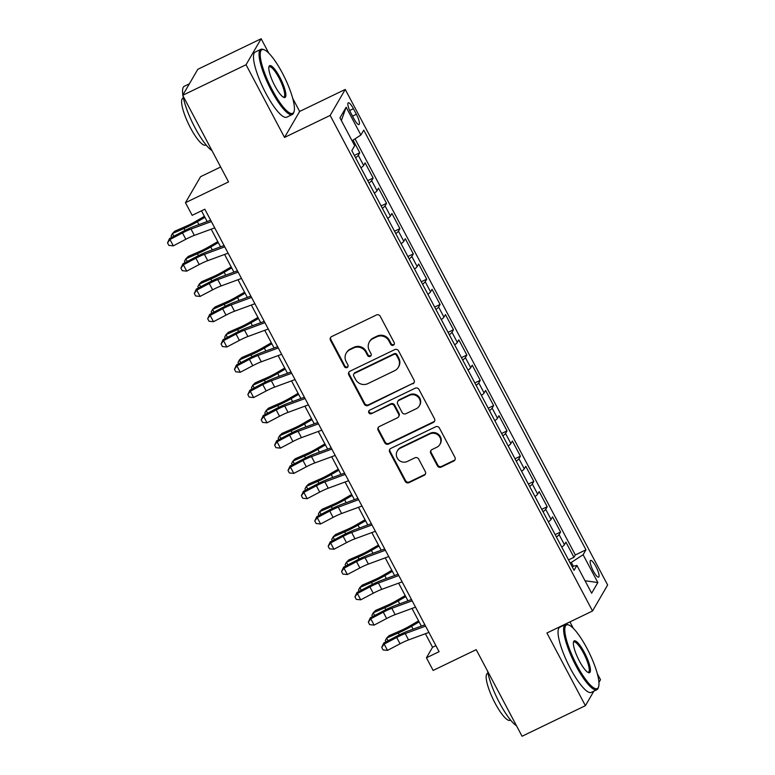 <?xml version="1.0" encoding="UTF-8"?>
<svg xmlns="http://www.w3.org/2000/svg" width="775" height="775" viewBox="0 0 775 775"><rect width="100%" height="100%" fill="white"/><g stroke="black" fill="none" stroke-linecap="round" stroke-linejoin="round"><path stroke-width="1.16" d="M393.371 345.214A1.986 1.908 -149.8 0 0 394.194 342.637L380.225 316.268A2.838 2.732 -149.8 0 0 376.427 314.989L331.652 336.582A2.838 2.732 -149.8 0 0 330.479 340.273L344.439 366.633A1.986 1.908 -149.8 0 0 347.907 366.798A1.986 1.908 -149.8 0 0 347.927 364.957L346.115 361.547A9.097 8.728 -149.8 0 1 349.874 349.767L353.603 347.965A9.097 8.728 -149.8 0 1 365.771 352.063L367.573 355.483A1.986 1.908 -149.8 0 0 371.031 355.638A1.986 1.908 -149.8 0 0 371.06 353.797L369.249 350.387A9.097 8.728 -149.8 0 1 373.007 338.607L376.737 336.805A9.097 8.728 -149.8 0 1 388.905 340.903L390.707 344.323A1.986 1.908 -149.8 0 0 393.371 345.214M369.346 341.978L369.752 341.271A9.097 8.728 -149.8 0 1 373.414 337.9L377.144 336.098A9.097 8.728 -149.8 0 1 389.312 340.206L391.113 343.616A1.986 1.908 -149.8 0 0 394.33 344.1M330.741 337.309A2.838 2.732 -149.8 0 0 330.886 339.566L344.846 365.936A1.986 1.908 -149.8 0 0 348.072 366.42M346.212 353.138L346.628 352.431A9.097 8.728 -149.8 0 1 350.281 349.06L354.01 347.258A9.097 8.728 -149.8 0 1 366.178 351.366L367.98 354.776A1.986 1.908 -149.8 0 0 371.196 355.26M595.917 566.525A9.261 2.18 64.2 0 0 590.579 560.432A9.261 2.18 64.2 0 0 593.301 571.02A9.261 2.18 64.2 0 0 598.629 577.123A9.261 2.18 64.2 0 0 595.917 566.525M437.391 465.823A2.838 2.732 -149.8 0 0 441.198 467.102L453.762 461.038A2.838 2.732 -149.8 0 0 454.935 457.357L439.425 428.071A2.838 2.732 -149.8 0 0 435.627 426.793L390.852 448.396A2.838 2.732 -149.8 0 0 389.68 452.077L405.18 481.362A2.838 2.732 -149.8 0 0 408.987 482.641L424.157 475.317A2.838 2.732 -149.8 0 0 425.33 471.636L418.694 459.11A2.838 2.732 -149.8 0 0 414.896 457.822L407.369 461.454A7.605 7.295 -149.8 0 1 397.284 450.992A7.605 7.295 -149.8 0 1 400.336 448.173L429.815 433.961A7.605 7.295 -149.8 0 1 439.9 444.414A7.605 7.295 -149.8 0 1 436.848 447.233L431.937 449.607A2.838 2.732 -149.8 0 0 430.755 453.288L437.391 465.823L437.807 465.116A2.838 2.732 -149.8 0 0 441.605 466.395L454.169 460.34A2.838 2.732 -149.8 0 0 455.08 459.623M268.77 53.126L261.156 38.75L246.043 64.742L182.697 95.306L228.547 181.902L185.467 202.682L192.161 215.324L204.833 209.211L439.105 651.678L426.434 657.791L433.128 670.433L476.208 649.653L522.059 736.25L585.406 705.686L593.844 691.184M246.043 64.742L284.532 137.437L330.15 115.427L592.536 610.991L546.927 633.001L585.406 705.686M412.891 383.858A2.838 2.732 -149.8 0 0 414.063 380.176L398.563 350.891A2.838 2.732 -149.8 0 0 394.756 349.612L349.98 371.206A2.838 2.732 -149.8 0 0 348.808 374.887L364.318 404.172A2.838 2.732 -149.8 0 0 368.115 405.461L413.298 383.15A2.838 2.732 -149.8 0 0 414.208 382.433M418.994 389.486L434.494 418.771A2.838 2.732 -149.8 0 1 433.322 422.452L388.556 444.046A2.838 2.732 -149.8 0 1 384.749 442.767L378.113 430.232A2.838 2.732 -149.8 0 1 379.285 426.55L397.449 417.793A2.838 2.732 -149.8 0 0 398.621 414.112L394.213 405.8A2.838 2.732 -149.8 0 0 390.416 404.511L371.516 413.637A1.986 1.908 -149.8 0 1 368.871 410.895A1.986 1.908 -149.8 0 1 369.675 410.159L415.187 388.198A2.838 2.732 -149.8 0 1 418.994 389.486M598.92 682.436L600.518 679.694L597.254 673.523M182.697 95.306L197.799 69.314L261.156 38.75M568.54 559.918L573.955 557.303L565.924 542.132L564.433 544.699L559.085 534.585A11.577 1.773 152.1 0 1 556.411 537.007M555.152 534.634L560.577 532.018L552.536 516.847L551.054 519.415L545.697 509.301A11.577 1.773 152.1 0 1 543.023 511.723M541.764 509.349L547.189 506.734L539.158 491.563L537.666 494.13L532.309 484.017A11.577 1.773 152.1 0 1 529.635 486.438M528.376 484.065L533.801 481.449L525.77 466.279L524.278 468.846L518.921 458.732A11.577 1.773 152.1 0 1 516.247 461.154M514.988 458.781L520.413 456.165L512.382 440.994L510.89 443.562L505.533 433.448A11.577 1.773 152.1 0 1 502.859 435.87M501.599 433.496L507.024 430.881L498.993 415.71L497.502 418.277L492.144 408.163A11.577 1.773 152.1 0 1 489.471 410.585M488.211 408.212L493.636 405.596L485.605 390.426L484.113 392.993L478.756 382.879A11.577 1.773 152.1 0 1 476.082 385.311M474.823 382.927L480.248 380.312L472.217 365.141L470.725 367.708L465.368 357.595A11.577 1.773 152.1 0 1 462.694 360.026M461.445 357.643L466.86 355.028L458.829 339.857L457.337 342.424L451.99 332.31A11.577 1.773 152.1 0 1 449.316 334.742M448.057 332.359L453.472 329.743L445.441 314.573L443.949 317.14L438.602 307.026A11.577 1.773 152.1 0 1 435.928 309.457M434.668 307.074L440.084 304.459L432.053 289.288L430.571 291.855L425.213 281.742A11.577 1.773 152.1 0 1 422.54 284.173M421.28 281.79L426.705 279.174L418.665 264.013L417.183 266.571L411.825 256.457A11.577 1.773 152.1 0 1 409.152 258.889M407.892 256.515L413.317 253.9L405.286 238.729L403.794 241.287L398.437 231.173A11.577 1.773 152.1 0 1 395.763 233.604M394.504 231.231L399.929 228.615L391.898 213.445L390.406 216.002L385.049 205.888A11.577 1.773 152.1 0 1 382.375 208.32M381.116 205.947L386.541 203.331L378.51 188.16L377.018 190.718L371.661 180.604A11.577 1.773 152.1 0 1 368.987 183.036M367.728 180.662L373.153 178.047L365.122 162.876L363.63 165.433A11.577 1.773 152.1 0 1 360.956 167.865M350.901 113.063L353.846 118.623A8.971 2.112 64.2 0 0 359.009 124.533A8.971 2.112 64.2 0 0 356.374 114.274L353.429 108.713A8.971 2.112 64.2 0 0 348.266 102.804A8.971 2.112 64.2 0 0 350.901 113.063M330.15 115.427L345.253 89.435L607.639 584.999L592.536 610.991M573.955 557.303L575.331 554.948L585.968 549.814L363.746 130.103L360.888 135.015L352.082 140.779M585.968 549.814L583.11 554.735L597.835 582.538L591.635 593.224L576.91 565.411L574.052 570.322L351.821 150.612L354.679 145.7L339.954 117.887L346.163 107.212L360.888 135.015M354.34 155.378L359.765 152.762L358.273 155.32A11.577 1.773 152.1 0 1 355.599 157.751M373.153 178.047L371.661 180.604M386.541 203.331L385.049 205.888M399.929 228.615L398.437 231.173M413.317 253.9L411.825 256.457M426.705 279.174L425.213 281.742M440.084 304.459L438.602 307.026M453.472 329.743L451.99 332.31M466.86 355.028L465.368 357.595M480.248 380.312L478.756 382.879M493.636 405.596L492.144 408.163M507.024 430.881L505.533 433.448M520.413 456.165L518.921 458.732M533.801 481.449L532.309 484.017M547.189 506.734L545.697 509.301M560.577 532.018L559.085 534.585M575.331 554.948L355.018 138.861M359.765 152.762L353.08 140.13M573.374 566.273L571.34 562.427L570.167 562.999M220.652 167.003L200.57 176.69L185.467 202.682M284.532 137.437L299.644 111.445L292.688 98.318M299.644 111.445L345.253 89.435M573.326 628.341L569.916 621.908M425.388 633.717L432.557 647.261L426.434 657.791M201.481 210.829L207.157 221.553M211.197 229.177L220.546 246.838M224.585 254.462L233.934 272.122M237.973 279.746L247.322 297.406M251.352 305.03L260.71 322.691M264.74 330.315L274.088 347.975M278.128 355.599L287.477 373.25M291.516 380.883L300.865 398.534M304.904 406.168L314.253 423.818M318.293 431.442L327.641 449.103M331.681 456.727L341.029 474.387M345.069 482.011L354.417 499.672M358.457 507.296L367.805 524.956M371.835 532.58L381.193 550.24M385.223 557.864L394.582 575.525M398.612 583.149L407.96 600.809M412 608.433L421.348 626.093M435.908 645.643L432.557 647.261M374.344 193.149A11.577 1.773 -27.9 0 0 377.018 190.718M387.733 218.434A11.577 1.773 -27.9 0 0 390.406 216.002M401.121 243.718A11.577 1.773 -27.9 0 0 403.794 241.287M414.509 269.002A11.577 1.773 -27.9 0 0 417.183 266.571M427.897 294.287A11.577 1.773 -27.9 0 0 430.571 291.855M441.275 319.571A11.577 1.773 -27.9 0 0 443.949 317.14M454.663 344.856A11.577 1.773 -27.9 0 0 457.337 342.424M468.052 370.14A11.577 1.773 -27.9 0 0 470.725 367.708M481.44 395.415A11.577 1.773 -27.9 0 0 484.113 392.993M494.828 420.699A11.577 1.773 -27.9 0 0 497.502 418.277M508.216 445.983A11.577 1.773 -27.9 0 0 510.89 443.562M521.604 471.268A11.577 1.773 -27.9 0 0 524.278 468.846M534.992 496.552A11.577 1.773 -27.9 0 0 537.666 494.13M548.38 521.837A11.577 1.773 -27.9 0 0 551.054 519.415M576.91 565.411L572.076 566.593M561.759 547.121A11.577 1.773 -27.9 0 0 564.433 544.699M571.34 562.427L583.11 554.735M341.358 120.542L346.163 107.212M597.835 582.538L585.018 580.737M349.07 371.923A2.838 2.732 -149.8 0 0 349.215 374.189L364.725 403.475A2.838 2.732 -149.8 0 0 368.522 404.753L413.298 383.15M396.519 355.299A1.986 1.908 -149.8 0 0 393.865 354.407L354.562 373.366A1.986 1.908 -149.8 0 0 353.739 375.943L355.647 379.537A9.097 8.728 -149.8 0 0 367.805 383.644L394.669 370.683A9.097 8.728 -149.8 0 0 398.427 358.903L396.519 355.299L396.936 354.601A1.986 1.908 -149.8 0 0 394.272 353.7L393.865 354.407M353.758 374.102L354.165 373.395A1.986 1.908 -149.8 0 1 354.969 372.659L394.272 353.7M398.331 367.311L398.738 366.604A9.097 8.728 -149.8 0 0 398.834 358.195L398.427 358.903M396.936 354.601L398.834 358.195M378.374 427.267A2.838 2.732 -149.8 0 0 378.52 429.534L385.156 442.06A2.838 2.732 -149.8 0 0 388.963 443.348L433.729 421.745A2.838 2.732 -149.8 0 0 434.649 421.028M398.592 416.737L398.999 416.039A2.838 2.732 -149.8 0 0 399.028 413.404L394.63 405.093A2.838 2.732 -149.8 0 0 390.823 403.814L371.516 413.637M369.113 410.566A1.986 1.908 -149.8 0 0 371.923 412.93M416.291 408.706A7.605 7.295 -149.8 0 0 418.151 397.1A7.605 7.295 -149.8 0 0 409.258 395.424L398.873 400.433A2.838 2.732 -149.8 0 0 397.701 404.114L402.099 412.426A2.838 2.732 -149.8 0 0 405.906 413.714L416.291 408.706M419.343 405.887L419.75 405.18A7.605 7.295 -149.8 0 0 409.665 394.727L409.258 395.424M397.73 401.489L398.137 400.782A2.838 2.732 -149.8 0 1 399.28 399.735L409.665 394.727M431.026 450.323A2.838 2.732 -149.8 0 0 431.171 452.581L437.807 465.116M439.9 444.414L440.307 443.717A7.605 7.295 -149.8 0 0 430.222 433.254L429.815 433.961M397.284 450.992L397.691 450.294A7.605 7.295 -149.8 0 1 400.752 447.475L430.222 433.254M389.941 449.113A2.838 2.732 -149.8 0 0 390.087 451.37L405.596 480.655A2.838 2.732 -149.8 0 0 409.394 481.934L424.564 474.62A2.838 2.732 -149.8 0 0 425.475 473.903M204.397 216.341L195.348 221.582A14.473 2.209 152.1 0 1 186.475 226.087L174.84 231.153L172.438 233.546L184.072 228.48A21.71 3.323 -27.9 0 0 197.383 221.718L204.929 217.349M171.74 237.344L171.062 236.075L172.438 233.546L173.862 236.23M214.714 227.879L194.351 235.377A14.473 2.209 -27.9 0 0 185.835 239.262L173.319 245.849L169.967 239.533L167.526 242.866L169.56 238.497L182.077 231.909A21.71 3.323 152.1 0 1 194.845 226.087L210.674 220.255M211.362 221.563L191.008 229.061A14.473 2.209 -27.9 0 0 182.493 232.936L169.967 239.533L169.56 238.497M173.319 245.849L168.863 245.394L167.526 242.866M282.323 72.986A35.321 8.312 64.2 0 0 264.265 49.823A35.321 8.312 64.2 0 0 272.354 90.133A35.321 8.312 64.2 0 0 294.045 111.552A35.321 8.312 64.2 0 0 282.323 72.986M294.045 111.552L293.696 112.656A36.183 8.515 -115.8 0 1 292.301 114.516A36.183 8.515 -115.8 0 1 271.473 90.704A36.183 8.515 -115.8 0 1 260.855 49.329A36.183 8.515 -115.8 0 1 263.18 49.406L264.265 49.823M279.833 77.277A17.66 4.156 -115.8 0 1 283.873 97.427A17.66 4.156 -115.8 0 1 274.844 85.841A17.66 4.156 -115.8 0 1 268.993 66.563A17.66 4.156 -115.8 0 1 279.833 77.277M283.301 97.137A16.788 3.953 64.2 0 0 283.873 97.049A16.788 3.953 64.2 0 0 278.952 77.849A16.788 3.953 64.2 0 0 269.283 66.805A16.788 3.953 64.2 0 0 268.857 67.202M211.972 150.592A36.183 8.515 -115.8 0 1 194.942 127.623A36.183 8.515 -115.8 0 1 183.007 95.906M182.871 95.005A36.183 8.515 -115.8 0 1 184.324 86.248L189.371 83.816M206.043 144.877L205.54 145.119A26.05 6.132 -115.8 0 1 190.543 127.982A26.05 6.132 -115.8 0 1 182.9 98.192L183.404 97.95M292.301 114.516L286.731 117.209A36.183 8.515 -115.8 0 1 265.903 93.397A36.183 8.515 -115.8 0 1 255.285 52.022L260.855 49.329M586.878 648.2A35.321 8.312 64.2 0 0 568.821 625.028A35.321 8.312 64.2 0 0 576.92 665.337A35.321 8.312 64.2 0 0 598.6 686.757A35.321 8.312 64.2 0 0 586.878 648.2M598.6 686.757L598.252 687.861A36.183 8.515 -115.8 0 1 596.857 689.721A36.183 8.515 -115.8 0 1 576.028 665.919A36.183 8.515 -115.8 0 1 565.411 624.543A36.183 8.515 -115.8 0 1 567.736 624.611L568.821 625.028M584.389 652.482A17.66 4.156 -115.8 0 1 588.438 672.632A17.66 4.156 -115.8 0 1 579.409 661.056A17.66 4.156 -115.8 0 1 573.548 641.768A17.66 4.156 -115.8 0 1 584.389 652.482M587.857 672.351A16.788 3.953 64.2 0 0 588.428 672.254A16.788 3.953 64.2 0 0 583.507 653.063A16.788 3.953 64.2 0 0 573.839 642.01A16.788 3.953 64.2 0 0 573.413 642.407M516.528 725.797A36.183 8.515 -115.8 0 1 499.497 702.838A36.183 8.515 -115.8 0 1 487.572 671.111M510.599 720.091L510.095 720.333A26.05 6.132 -115.8 0 1 495.099 703.187A26.05 6.132 -115.8 0 1 487.456 673.398L487.959 673.155M596.857 689.721L591.286 692.414A36.183 8.515 -115.8 0 1 570.458 668.602A36.183 8.515 -115.8 0 1 559.841 627.227L565.411 624.543M217.785 241.626L208.737 246.867A14.473 2.209 152.1 0 1 199.863 251.371L188.228 256.438L185.826 258.831L197.46 253.764A21.71 3.323 -27.9 0 0 210.771 247.002L218.318 242.633M185.128 262.628L184.45 261.359L185.826 258.831L187.25 261.514M231.173 266.91L222.125 272.151A14.473 2.209 152.1 0 1 213.251 276.656L201.616 281.722L199.214 284.115L210.848 279.048A21.71 3.323 -27.9 0 0 224.159 272.287L231.706 267.918M198.516 287.912L197.838 286.634L199.214 284.115L200.638 286.798M244.561 292.194L235.513 297.435A14.473 2.209 152.1 0 1 226.639 301.94L215.004 307.007L212.602 309.399L224.227 304.333A21.71 3.323 -27.9 0 0 237.547 297.571L245.094 293.202M211.904 313.197L211.226 311.918L212.602 309.399L214.016 312.083M257.949 317.479L248.901 322.72A14.473 2.209 152.1 0 1 240.017 327.224L228.383 332.291L225.98 334.684L237.615 329.617A21.71 3.323 -27.9 0 0 250.935 322.855L258.482 318.486M225.292 338.481L224.614 337.202L225.98 334.684L227.404 337.367M228.102 253.163L207.739 260.662A14.473 2.209 -27.9 0 0 199.223 264.546L186.707 271.134L183.355 264.817L180.904 268.15L182.948 263.781L195.465 257.193A21.71 3.323 152.1 0 1 208.233 251.371L224.062 245.539M224.75 246.847L204.397 254.345A14.473 2.209 -27.9 0 0 195.881 258.22L183.355 264.817L182.948 263.781M186.707 271.134L182.251 270.678L180.904 268.15M241.49 278.448L221.127 285.946A14.473 2.209 -27.9 0 0 212.612 289.831L200.095 296.418L196.743 290.092L194.292 293.434L196.337 289.065L208.853 282.478A21.71 3.323 152.1 0 1 221.621 276.656L237.45 270.824M238.138 272.132L217.775 279.63A14.473 2.209 -27.9 0 0 209.269 283.505L196.743 290.092L196.337 289.065M200.095 296.418L195.639 295.963L194.292 293.434M254.878 303.732L234.515 311.23A14.473 2.209 -27.9 0 0 226 315.115L213.483 321.702L210.132 315.377L207.681 318.719L209.725 314.35L222.241 307.762A21.71 3.323 152.1 0 1 235.009 301.94L250.838 296.108M251.526 297.416L231.163 304.914A14.473 2.209 -27.9 0 0 222.657 308.789L210.132 315.377L209.725 314.35M213.483 321.702L209.017 321.247L207.681 318.719M268.257 329.017L247.903 336.515A14.473 2.209 -27.9 0 0 239.388 340.399L226.862 346.987L223.52 340.661L221.069 344.003L223.103 339.634L235.629 333.037A21.71 3.323 152.1 0 1 248.397 327.224L264.227 321.392M264.914 322.691L244.551 330.198A14.473 2.209 -27.9 0 0 236.036 334.073L223.52 340.661L223.103 339.634M226.862 346.987L222.406 346.532L221.069 344.003M271.337 342.763L262.289 348.004A14.473 2.209 152.1 0 1 253.406 352.509L241.771 357.575L239.368 359.968L251.003 354.902A21.71 3.323 -27.9 0 0 264.323 348.14L271.87 343.771M238.681 363.766L238.002 362.487L239.368 359.968L240.792 362.652M281.645 354.301L261.291 361.799A14.473 2.209 -27.9 0 0 252.776 365.684L240.25 372.271L236.908 365.945L234.457 369.287L236.491 364.918L249.017 358.321A21.71 3.323 152.1 0 1 261.785 352.499L277.615 346.677M278.302 347.975L257.939 355.473A14.473 2.209 -27.9 0 0 249.424 359.358L236.908 365.945L236.491 364.918M240.25 372.271L235.794 371.816L234.457 369.287M284.725 368.048L275.677 373.288A14.473 2.209 152.1 0 1 266.794 377.793L255.159 382.86L252.757 385.252L264.391 380.186A21.71 3.323 -27.9 0 0 277.712 373.424L285.258 369.055M252.069 389.05L251.391 387.771L252.757 385.252L254.181 387.936M295.033 379.585L274.679 387.083A14.473 2.209 -27.9 0 0 266.164 390.968L253.638 397.556L250.296 391.23L247.845 394.572L249.879 390.203L262.405 383.606A21.71 3.323 152.1 0 1 275.173 377.783L291.003 371.961M291.691 373.259L271.327 380.757A14.473 2.209 -27.9 0 0 262.812 384.642L250.296 391.23L249.879 390.203M253.638 397.556L249.182 397.1L247.845 394.572M298.113 393.332L289.056 398.573A14.473 2.209 152.1 0 1 280.182 403.077L268.547 408.144L266.145 410.527L277.779 405.47A21.71 3.323 -27.9 0 0 291.1 398.708L298.646 394.339M265.447 414.334L264.779 413.056L266.145 410.527L267.569 413.22M308.421 404.87L288.058 412.368A14.473 2.209 -27.9 0 0 279.552 416.243L267.026 422.84L263.684 416.514L261.233 419.856L263.267 415.487L275.793 408.89A21.71 3.323 152.1 0 1 288.562 403.068L304.381 397.246M305.079 398.544L284.716 406.042A14.473 2.209 -27.9 0 0 276.2 409.927L263.684 416.514L263.267 415.487M267.026 422.84L262.57 422.385L261.233 419.856M311.502 418.616L302.444 423.857A14.473 2.209 152.1 0 1 293.57 428.362L281.935 433.428L279.533 435.812L291.168 430.755A21.71 3.323 -27.9 0 0 304.478 423.993L312.034 419.624M278.835 439.619L278.167 438.34L279.533 435.812L280.957 438.505M321.809 430.154L301.446 437.652A14.473 2.209 -27.9 0 0 292.94 441.527L280.414 448.124L277.072 441.798L274.621 445.141L276.656 440.762L289.172 434.174A21.71 3.323 152.1 0 1 301.95 428.352L317.769 422.53M318.467 423.828L298.104 431.326A14.473 2.209 -27.9 0 0 289.588 435.211L277.072 441.798L276.656 440.762M280.414 448.124L275.958 447.669L274.621 445.141M335.197 455.438L314.834 462.937A14.473 2.209 -27.9 0 0 306.319 466.812L293.802 473.409L290.451 467.083L288.009 470.425L290.044 466.046L302.56 459.459A21.71 3.323 152.1 0 1 315.338 453.637L331.157 447.814M331.845 449.113L311.492 456.611A14.473 2.209 -27.9 0 0 302.977 460.495L290.451 467.083L290.044 466.046M293.802 473.409L289.346 472.953L288.009 470.425M348.585 480.723L328.222 488.221A14.473 2.209 -27.9 0 0 319.707 492.096L307.191 498.693L303.839 492.367L301.388 495.709L303.432 491.331L315.948 484.743A21.71 3.323 152.1 0 1 328.716 478.921L344.546 473.099M345.233 474.397L324.88 481.895A14.473 2.209 -27.9 0 0 316.365 485.78L303.839 492.367L303.432 491.331M307.191 498.693L302.734 498.238L301.388 495.709M361.973 506.007L341.61 513.505A14.473 2.209 -27.9 0 0 333.095 517.38L320.579 523.968L317.227 517.652L314.776 520.994L316.82 516.615L329.336 510.028A21.71 3.323 152.1 0 1 342.104 504.205L357.934 498.373M358.622 499.681L338.268 507.179A14.473 2.209 -27.9 0 0 329.753 511.064L317.227 517.652L316.82 516.615M320.579 523.968L316.123 523.522L314.776 520.994M375.362 531.292L354.998 538.79A14.473 2.209 -27.9 0 0 346.483 542.665L333.967 549.252L330.615 542.936L328.164 546.278L330.208 541.899L342.724 535.312A21.71 3.323 152.1 0 1 355.493 529.49L371.322 523.658M372.01 524.966L351.647 532.464A14.473 2.209 -27.9 0 0 343.141 536.348L330.615 542.936L330.208 541.899M333.967 549.252L329.501 548.807L328.164 546.278M388.75 556.566L368.387 564.064A14.473 2.209 -27.9 0 0 359.871 567.949L347.355 574.537L344.003 568.22L341.552 571.562L343.587 567.184L356.113 560.596A21.71 3.323 152.1 0 1 368.881 554.774L384.71 548.942M385.398 550.25L365.035 557.748A14.473 2.209 -27.9 0 0 356.529 561.633L344.003 568.22L343.587 567.184M347.355 574.537L342.889 574.081L341.552 571.562M402.128 581.851L381.775 589.349A14.473 2.209 -27.9 0 0 373.259 593.233L360.733 599.821L357.391 593.505L354.94 596.837L356.975 592.468L369.501 585.881A21.71 3.323 152.1 0 1 382.269 580.058L398.098 574.227M398.786 575.534L378.423 583.033A14.473 2.209 -27.9 0 0 369.907 586.917L357.391 593.505L356.975 592.468M360.733 599.821L356.277 599.366L354.94 596.837M415.516 607.135L395.163 614.633A14.473 2.209 -27.9 0 0 386.647 618.518L374.122 625.105L370.779 618.789L368.328 622.122L370.363 617.752L382.889 611.165A21.71 3.323 152.1 0 1 395.657 605.343L411.486 599.511M412.174 600.819L391.811 608.317A14.473 2.209 -27.9 0 0 383.296 612.202L370.779 618.789L370.363 617.752M374.122 625.105L369.665 624.65L368.328 622.122M428.904 632.419L408.541 639.917A14.473 2.209 -27.9 0 0 400.036 643.802L387.51 650.39L384.168 644.073L381.717 647.406L383.751 643.037L396.277 636.449A21.71 3.323 152.1 0 1 409.045 630.627L424.865 624.795M425.562 626.103L405.199 633.601A14.473 2.209 -27.9 0 0 396.684 637.476L384.168 644.073L383.751 643.037M387.51 650.39L383.053 649.934L381.717 647.406M324.88 443.901L315.832 449.142A14.473 2.209 152.1 0 1 306.958 453.646L295.323 458.713L292.921 461.096L304.556 456.039A21.71 3.323 -27.9 0 0 317.866 449.277L325.423 444.908M292.223 464.903L291.555 463.624L292.921 461.096L294.345 463.789M338.268 469.185L329.22 474.416A14.473 2.209 152.1 0 1 320.346 478.931L308.712 483.988L306.309 486.38L317.944 481.323A21.71 3.323 -27.9 0 0 331.254 474.562L338.801 470.192M305.612 490.188L304.933 488.909L306.309 486.38L307.733 489.073M351.656 494.469L342.608 499.701A14.473 2.209 152.1 0 1 333.734 504.215L322.1 509.272L319.697 511.665L331.332 506.608A21.71 3.323 -27.9 0 0 344.642 499.846L352.189 495.477M319 515.472L318.322 514.193L319.697 511.665L321.121 514.358M365.044 519.754L355.996 524.985A14.473 2.209 152.1 0 1 347.123 529.499L335.488 534.556L333.085 536.949L344.72 531.892A21.71 3.323 -27.9 0 0 358.031 525.13L365.577 520.761M332.388 540.756L331.71 539.477L333.085 536.949L334.5 539.642M378.433 545.038L369.384 550.269A14.473 2.209 152.1 0 1 360.501 554.784L348.876 559.841L346.464 562.233L358.098 557.167A21.71 3.323 -27.9 0 0 371.419 550.415L378.965 546.046M345.776 566.041L345.098 564.762L346.464 562.233L347.888 564.927M391.821 570.322L382.772 575.554A14.473 2.209 152.1 0 1 373.889 580.068L362.254 585.125L359.852 587.518L371.487 582.451A21.71 3.323 -27.9 0 0 384.807 575.689L392.353 571.33M359.164 591.325L358.486 590.046L359.852 587.518L361.276 590.211M405.209 595.597L396.161 600.838A14.473 2.209 152.1 0 1 387.277 605.352L375.642 610.409L373.24 612.802L384.875 607.736A21.71 3.323 -27.9 0 0 398.195 600.974L405.742 596.605M372.552 616.6L371.874 615.331L373.24 612.802L374.664 615.486M418.597 620.882L409.539 626.123A14.473 2.209 152.1 0 1 400.665 630.627L389.031 635.694L386.628 638.087L398.263 633.02A21.71 3.323 -27.9 0 0 411.583 626.258L419.13 621.889M385.94 641.884L385.262 640.615L386.628 638.087L388.052 640.77M363.63 165.433L358.273 155.32M349.67 110.525L353.429 108.713M352.528 116.134L356.374 114.274M389.312 340.206L388.905 340.903M377.144 336.098L376.737 336.805M373.414 337.9L373.007 338.607M367.98 354.776L367.573 355.483M366.178 351.366L365.771 352.063M354.01 347.258L353.603 347.965M350.281 349.06L349.874 349.767M344.846 365.936L344.439 366.633M330.886 339.566L330.479 340.273M391.113 343.616L390.707 344.323M368.522 404.753L368.115 405.461M364.725 403.475L364.318 404.172M349.215 374.189L348.808 374.887M354.969 372.659L354.562 373.366M433.729 421.745L433.322 422.452M388.963 443.348L388.556 444.046M385.156 442.06L384.749 442.767M378.52 429.534L378.113 430.232M399.028 413.404L398.621 414.112M394.63 405.093L394.213 405.8M390.823 403.814L390.416 404.511M399.28 399.735L398.873 400.433M431.171 452.581L430.755 453.288M400.752 447.475L400.336 448.173M424.564 474.62L424.157 475.317M409.394 481.934L408.987 482.641M405.596 480.655L405.18 481.362M390.087 451.37L389.68 452.077M454.169 460.34L453.762 461.038M441.605 466.395L441.198 467.102M184.072 228.48L185.07 230.378M197.383 221.718L198.904 224.595M194.351 235.377L191.008 229.061M185.835 239.262L182.493 232.936M197.46 253.764L198.458 255.663M210.771 247.002L212.292 249.87M210.848 279.048L211.846 280.947M224.159 272.287L225.68 275.154M224.227 304.333L225.234 306.232M237.547 297.571L239.068 300.438M237.615 329.617L238.623 331.516M250.935 322.855L252.456 325.723M207.739 260.662L204.397 254.345M199.223 264.546L195.881 258.22M221.127 285.946L217.775 279.63M212.612 289.831L209.269 283.505M234.515 311.23L231.163 304.914M226 315.115L222.657 308.789M247.903 336.515L244.551 330.198M239.388 340.399L236.036 334.073M251.003 354.902L252.011 356.8M264.323 348.14L265.844 351.007M261.291 361.799L257.939 355.473M252.776 365.684L249.424 359.358M264.391 380.186L265.399 382.075M277.712 373.424L279.233 376.292M274.679 387.083L271.327 380.757M266.164 390.968L262.812 384.642M277.779 405.47L278.787 407.359M291.1 398.708L292.611 401.576M288.058 412.368L284.716 406.042M279.552 416.243L276.2 409.927M291.168 430.755L292.175 432.644M304.478 423.993L305.999 426.86M301.446 437.652L298.104 431.326M292.94 441.527L289.588 435.211M314.834 462.937L311.492 456.611M306.319 466.812L302.977 460.495M328.222 488.221L324.88 481.895M319.707 492.096L316.365 485.78M341.61 513.505L338.268 507.179M333.095 517.38L329.753 511.064M354.998 538.79L351.647 532.464M346.483 542.665L343.141 536.348M368.387 564.064L365.035 557.748M359.871 567.949L356.529 561.633M381.775 589.349L378.423 583.033M373.259 593.233L369.907 586.917M395.163 614.633L391.811 608.317M386.647 618.518L383.296 612.202M408.541 639.917L405.199 633.601M400.036 643.802L396.684 637.476M304.556 456.039L305.553 457.928M317.866 449.277L319.387 452.145M317.944 481.323L318.942 483.213M331.254 474.562L332.775 477.429M331.332 506.608L332.33 508.497M344.642 499.846L346.163 502.713M344.72 531.892L345.718 533.781M358.031 525.13L359.552 527.998M358.098 557.167L359.106 559.066M371.419 550.415L372.94 553.282M371.487 582.451L372.494 584.35M384.807 575.689L386.328 578.567M384.875 607.736L385.882 609.634M398.195 600.974L399.716 603.851M398.263 633.02L399.27 634.919M411.583 626.258L413.094 629.135"/></g></svg>
